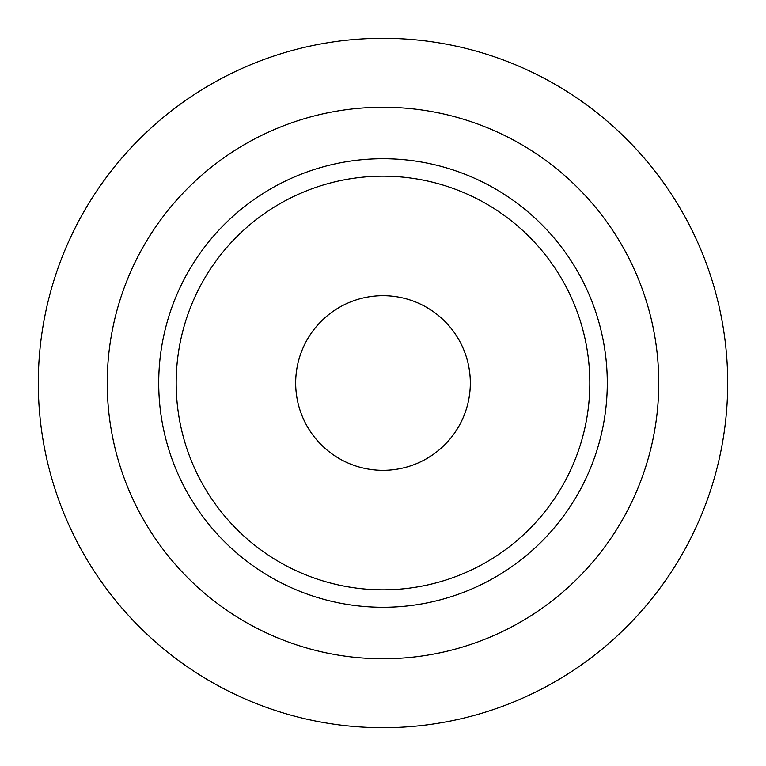 <?xml version="1.0" encoding="UTF-8"?>
<svg xmlns="http://www.w3.org/2000/svg" width="766" height="766" viewBox="0 0 766 766"><rect width="100%" height="100%" fill="white"/><g stroke="black" fill="none" stroke-linecap="round" stroke-linejoin="round"><path stroke-width="1.15" d="M383 658.76A275.76 275.76 0 0 0 658.76 383A275.76 275.76 0 0 0 383 107.24A275.76 275.76 0 0 0 107.24 383A275.76 275.76 0 0 0 383 658.76M383 158.715A224.285 224.285 0 0 1 607.285 383A224.285 224.285 0 0 1 383 607.285A224.285 224.285 0 0 1 158.715 383A224.285 224.285 0 0 1 383 158.715M383 727.7A344.7 344.7 0 0 0 727.7 383A344.7 344.7 0 0 0 383 38.3A344.7 344.7 0 0 0 38.3 383A344.7 344.7 0 0 0 383 727.7M383 470.324A87.324 87.324 0 0 0 470.324 383A87.324 87.324 0 0 0 383 295.676A87.324 87.324 0 0 0 295.676 383A87.324 87.324 0 0 0 383 470.324M383 589.82A206.82 206.82 0 0 1 176.18 383A206.82 206.82 0 0 1 383 176.18A206.82 206.82 0 0 1 589.82 383A206.82 206.82 0 0 1 383 589.82"/></g></svg>
